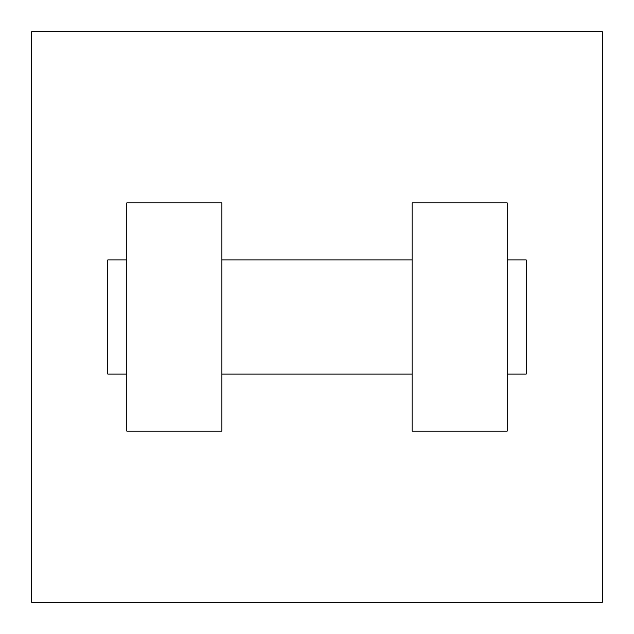 <?xml version="1.0" encoding="UTF-8"?>
<svg xmlns="http://www.w3.org/2000/svg" width="634" height="634" viewBox="0 0 634 634"><rect width="100%" height="100%" fill="white"/><g stroke="black" fill="none" stroke-linecap="round" stroke-linejoin="round"><path stroke-width="0.95" d="M602.3 31.7L602.3 602.3L31.7 602.3L31.7 31.7L602.3 31.7M412.1 202.88L412.1 431.12L507.2 431.12L507.2 202.88L412.1 202.88M221.9 431.12L221.9 202.88L126.8 202.88L126.8 431.12L221.9 431.12M507.2 374.06L526.22 374.06L526.22 259.94L507.2 259.94M126.8 259.94L107.78 259.94L107.78 374.06L126.8 374.06M412.1 259.94L221.9 259.94M412.1 374.06L221.9 374.06"/></g></svg>
